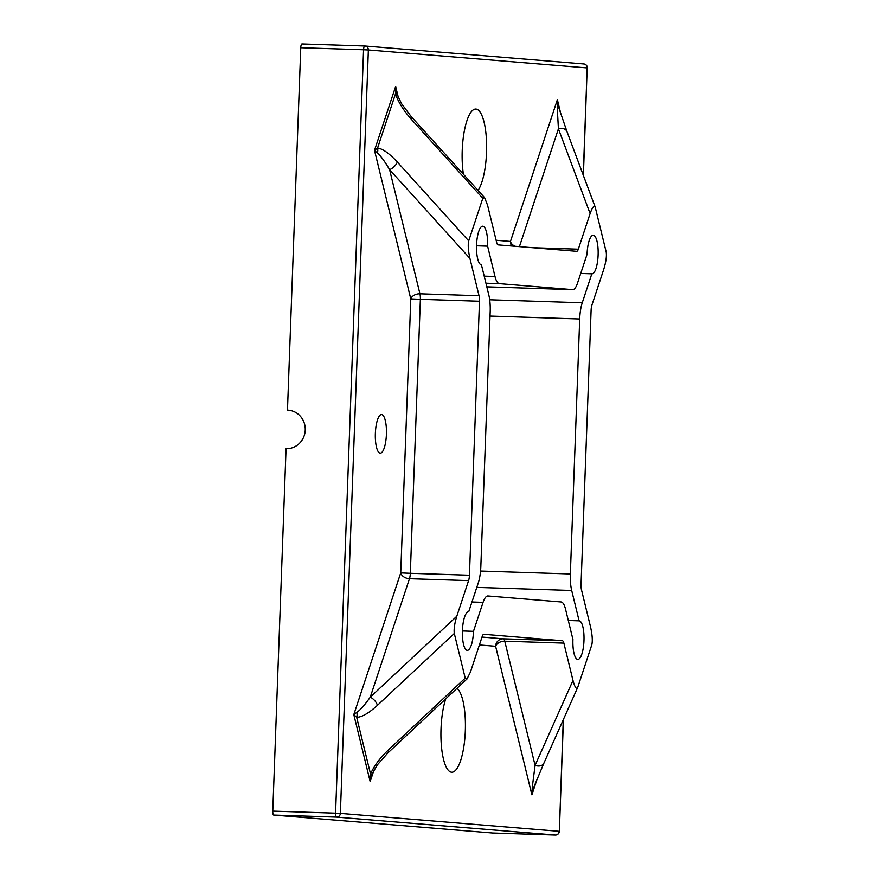 <?xml version="1.0" encoding="UTF-8"?>
<svg xmlns="http://www.w3.org/2000/svg" width="879" height="879" viewBox="0 0 879 879"><rect width="100%" height="100%" fill="white"/><g stroke="black" fill="none" stroke-linecap="round" stroke-linejoin="round"><path stroke-width="1.32" d="M478.033 190.424A42.445 12.185 91.9 0 0 486.526 152.474A42.445 12.185 91.9 0 0 475.759 109.051A42.445 12.185 91.9 0 0 462.222 150.485A42.445 12.185 91.9 0 0 463.409 174.273M445.774 698.805A42.445 12.185 91.9 0 0 441.016 728.812A42.445 12.185 91.9 0 0 451.784 772.234A42.445 12.185 91.9 0 0 465.321 730.812A42.445 12.185 91.9 0 0 456.97 688.334M476.528 245.79L487.603 246.153A19.294 5.538 91.9 0 0 487.603 245.955A19.294 5.538 91.9 0 0 482.714 226.222A19.294 5.538 91.9 0 0 476.561 245.054A19.294 5.538 91.9 0 0 481.428 264.788L488.845 295.146A23.151 6.647 91.9 0 1 490.185 311.66L480.835 566.625A23.151 6.647 91.9 0 1 478.297 582.832L468.705 611.784A19.294 5.538 91.9 0 0 468.573 611.784A19.294 5.538 91.9 0 0 462.42 630.606A19.294 5.538 91.9 0 0 467.32 650.339A19.294 5.538 91.9 0 0 473.473 631.518A19.294 5.538 91.9 0 0 473.473 631.32L483.065 602.357L471.946 601.994M462.409 630.957L473.473 631.32M568.295 620.486L579.107 620.838L571.691 590.479L476.781 587.392M483.065 602.357A23.151 6.647 91.9 0 1 487.911 595.962A23.151 6.647 91.9 0 1 487.999 595.973L561.077 601.961A23.151 6.647 91.9 0 1 565.516 609.114L572.932 639.472A19.294 5.538 91.9 0 0 572.921 639.67A19.294 5.538 91.9 0 0 577.822 659.404A19.294 5.538 91.9 0 0 583.975 640.571A19.294 5.538 91.9 0 0 579.107 620.838M580.711 273.468L591.831 273.83A19.294 5.538 91.9 0 0 591.963 273.841A19.294 5.538 91.9 0 0 598.116 255.02A19.294 5.538 91.9 0 0 593.215 235.286A19.294 5.538 91.9 0 0 587.062 254.108A19.294 5.538 91.9 0 0 587.062 254.306L577.47 283.269A23.151 6.647 91.9 0 1 572.625 289.663L486.823 286.862L572.537 289.652L499.448 283.664L485.933 283.225M386.419 434.303A19.294 5.538 91.9 0 0 381.519 414.569A19.294 5.538 91.9 0 0 375.366 433.402A19.294 5.538 91.9 0 0 380.266 453.135A19.294 5.538 91.9 0 0 386.419 434.303M583.238 175.097L587.172 67.914L368.367 49.971L340.371 813.383L559.176 831.314A3.857 3.692 94.7 0 1 555.341 835.05A3.857 1.11 91.9 0 0 555.374 835.05A3.857 1.11 91.9 0 0 555.363 835.05L492.559 833.006A3.857 1.11 -88.1 0 1 492.559 833.006A3.857 1.11 -88.1 0 1 492.537 833.006L555.341 835.05L336.536 817.107L273.732 815.064L492.537 833.006M273.732 815.064A3.857 1.11 -88.1 0 1 272.776 811.119L335.569 813.163L363.565 49.762L300.761 47.719L287.477 410.141L289.213 410.284M287.477 410.141A19.294 18.481 -85.3 0 1 288.345 410.185A19.294 18.481 -85.3 0 1 305.222 430.468A19.294 18.481 -85.3 0 1 286.06 448.697L272.776 811.119M480.549 571.042L570.35 573.965L579.7 319L490.021 316.077M489.691 299.783L582.239 302.794L591.831 273.83M484.208 276.149L495.009 276.511L487.603 246.153M300.761 47.719A3.857 1.11 -88.1 0 1 301.991 43.95A3.857 1.11 -88.1 0 1 302.013 43.95L364.785 45.994A3.857 1.11 91.9 0 0 364.796 45.994A3.857 1.11 91.9 0 0 363.565 49.762L368.367 49.971A3.857 3.692 94.7 0 0 364.983 46.005A3.857 3.857 0 0 0 364.796 45.994A3.857 3.692 94.7 0 1 364.983 46.005L583.788 63.947A3.857 3.692 94.7 0 1 587.172 67.914L583.392 175.492M495.009 276.511A23.151 6.647 91.9 0 0 499.448 283.664M582.239 302.794A23.151 6.647 91.9 0 0 579.7 319M570.35 573.965A23.151 6.647 91.9 0 0 571.691 590.479M595.325 207.51C594.259 204.884 592.523 206.906 590.106 213.575L578.316 249.196A7.713 2.219 -88.1 0 1 576.701 251.328L498.14 244.889A7.713 2.219 -88.1 0 1 496.668 242.505L487.548 205.159L484.593 197.665L482.802 198.291L468.705 240.879C467.826 244.867 468.232 250.713 469.913 258.404L479.033 295.751A7.713 2.219 -88.1 0 1 479.484 301.255L469.441 575.229A7.713 2.219 -88.1 0 1 468.595 580.623L456.794 616.245C454.564 623.618 453.729 629.364 454.3 633.473L465.211 678.116L467.013 678.951L470.43 672.05L482.219 636.429A7.713 2.219 -88.1 0 1 483.835 634.297A7.713 2.219 -88.1 0 1 483.868 634.297L562.395 640.736A7.713 2.219 -88.1 0 1 563.868 643.12L572.987 680.456C574.899 687.477 576.481 689.773 577.734 687.334L591.831 644.746C592.71 640.758 592.303 634.913 590.611 627.221L581.502 589.875A7.713 2.219 -88.1 0 1 581.052 584.37L591.095 310.397A7.713 2.219 -88.1 0 1 591.941 305.002L603.741 269.381C605.972 262.008 606.807 256.261 606.224 252.152L595.193 207.059L567.01 131.696L558.637 107.227A7.713 0.857 -17.1 0 1 558.637 107.282M544.035 762.785A7.713 5.593 -155.9 0 1 543.892 763.17L577.734 687.334M482.802 198.291L411.427 119.412C403.505 110.435 398.198 101.931 395.484 93.91L395.649 86.461L396.879 93.932M454.3 633.473L377.399 705.376C368.762 713.221 361.862 717.198 356.676 717.308L353.808 714.605L356.863 712.32C360.126 710.232 364.587 705.178 370.268 697.146L456.794 616.245M590.106 213.575L558.418 128.817L557.209 107.161L557.374 99.712L558.615 107.183M469.913 258.404L389.606 169.669C384.541 161.044 380.464 155.506 377.366 153.045L374.498 150.353L377.552 148.057C382.706 148.727 389.298 153.375 397.319 162.011L468.705 240.879M533.674 787.496L533.696 787.474A7.713 0.659 -158.7 0 1 532.267 787.32L535.08 765.345L572.987 680.456M563.868 643.12L504.766 641.198L535.08 765.345A7.713 5.593 -155.9 0 0 543.892 763.17L533.696 787.474A7.713 0.659 -158.7 0 0 533.696 787.441L531.894 794.836L532.267 787.32M388.298 750.018A7.713 3.703 -133.1 0 1 387.804 753.006L377.223 765.027L371.971 774.212A7.713 0.659 -158.7 0 0 371.971 774.179L370.169 781.574L370.542 774.058C373.839 766.246 379.75 758.225 388.298 750.018L465.211 678.116M371.949 774.245L371.971 774.212A7.713 0.659 -158.7 0 1 370.542 774.058L356.676 717.308A7.713 6.186 -86.9 0 0 356.863 712.32M519.423 246.636L558.418 128.817A7.713 5.724 -20.5 0 1 567.01 131.696M557.209 107.161A7.713 0.857 -17.1 0 1 558.637 107.227L558.319 106.062M377.399 705.376A7.713 3.703 -133.1 0 0 370.268 697.146L409.482 578.701A7.713 2.219 91.9 0 0 410.328 573.295L469.441 575.229M411.427 119.412A7.713 3.571 -42.1 0 0 411.196 116.577L401.56 103.7L396.912 93.965A7.713 0.857 -17.1 0 1 396.912 94.02M377.366 153.045A7.713 6.186 -86.9 0 0 377.552 148.057L395.484 93.91A7.713 0.857 -17.1 0 1 396.912 93.965L396.594 92.8M479.484 301.255L420.371 299.321A7.713 2.219 91.9 0 0 419.931 293.817L389.606 169.669A7.713 3.571 -42.1 0 0 397.319 162.011M555.363 835.05A3.857 3.857 0 0 0 559.341 831.336L563.263 719.78M537.256 778.618L531.894 794.836L495.613 646.285L479.396 644.955M373.971 770.092L370.169 781.574L353.808 714.605L400.736 572.877L410.779 298.904L374.498 150.353L395.649 86.461L398.451 97.91M496.119 240.275L510.457 241.45L557.374 99.712L561.055 114.764M482.011 637.066L503.282 638.813L562.395 640.736M532.432 247.702L578.316 249.196M468.595 580.623L409.482 578.701A7.713 5.296 18.3 0 1 400.736 572.877L410.328 573.295L420.371 299.321L410.779 298.904A7.713 5.153 -13.7 0 1 419.931 293.817L479.033 295.751M515.05 246.274A7.713 5.296 18.3 0 1 510.457 241.45A7.713 7.395 94.7 0 0 511.688 245.999M504.766 641.198A7.713 2.219 91.9 0 0 503.282 638.813A7.713 7.395 94.7 0 0 495.613 646.285A7.713 5.153 166.3 0 1 504.766 641.198M335.569 813.163A3.857 1.11 91.9 0 0 336.536 817.107A3.857 3.692 94.7 0 0 340.371 813.383L335.569 813.163M583.612 63.936A3.857 3.692 94.7 0 1 583.788 63.947A3.857 3.857 0 0 1 587.337 67.936M387.804 753.006L467.013 678.951M484.593 197.665L411.196 116.577M364.796 45.994L301.991 43.95M563.45 719.385L559.341 831.336"/></g></svg>
